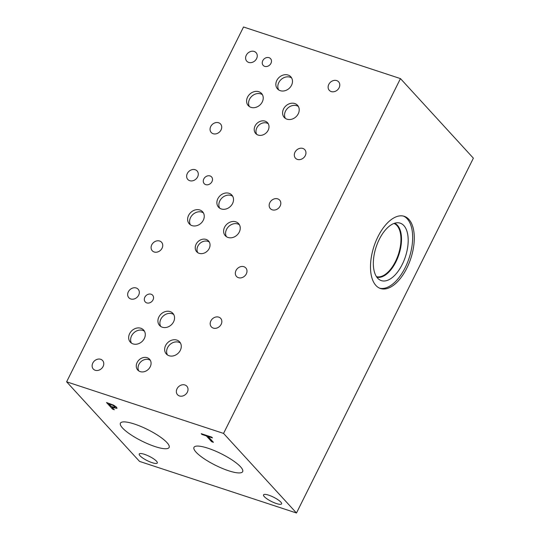 <?xml version="1.0" encoding="UTF-8"?>
<svg xmlns="http://www.w3.org/2000/svg" width="540" height="540" viewBox="0 0 540 540"><rect width="100%" height="100%" fill="white"/><g stroke="black" fill="none" stroke-linecap="round" stroke-linejoin="round"><path stroke-width="0.81" d="M108.965 403.873L111.389 406.519L114.993 407.423L114.838 406.688L112.968 405.365L109.006 403.785L113.008 405.277L114.878 406.6L115.04 407.336M113.616 405.155L116.627 407.255L116.829 408.355L112.077 407.268L114.338 409.745L112.603 409.171L106.529 402.536L113.616 405.155M112.603 409.171L106.704 402.597M114.203 409.597L112.644 409.084M112.077 407.268L117.065 408.146M66.623 381.82L139.536 461.403L296.474 513L223.553 433.418L400.464 78.597L243.526 27L66.623 381.82L223.553 433.418M167.002 442.631A27.203 6.439 26.5 0 1 169.121 447.458A27.203 6.439 26.5 0 1 148.649 444.17A27.203 6.439 26.5 0 1 122.54 428.011A27.203 6.439 26.5 0 1 120.427 423.178A27.203 6.439 26.5 0 1 140.9 426.465A27.203 6.439 26.5 0 1 167.002 442.631M240.556 466.81A27.203 6.439 26.5 0 1 242.669 471.636A27.203 6.439 26.5 0 1 222.197 468.356A27.203 6.439 26.5 0 1 196.088 452.189A27.203 6.439 26.5 0 1 193.975 447.363A27.203 6.439 26.5 0 1 214.448 450.65A27.203 6.439 26.5 0 1 240.556 466.81M280.807 502.065A10.085 2.383 26.5 0 1 281.59 503.854A10.085 2.383 26.5 0 1 274.003 502.639A10.085 2.383 26.5 0 1 264.33 496.651A10.085 2.383 26.5 0 1 263.547 494.856A10.085 2.383 26.5 0 1 271.134 496.078A10.085 2.383 26.5 0 1 280.807 502.065M156.512 461.201A10.085 2.383 26.5 0 1 157.302 462.989A10.085 2.383 26.5 0 1 149.715 461.774A10.085 2.383 26.5 0 1 140.036 455.78A10.085 2.383 26.5 0 1 139.253 453.992A10.085 2.383 26.5 0 1 146.84 455.213A10.085 2.383 26.5 0 1 156.512 461.201M213.435 442.321L211.7 441.754L206.341 435.901L201.953 434.464L201.231 433.681L211.748 437.137L212.463 437.92L208.076 436.475L213.435 442.321M213.3 442.179L211.741 441.666L206.381 435.82L201.994 434.376L201.413 433.735M208.076 436.475L212.335 437.771M296.474 513L473.377 158.18L400.464 78.597M403.434 216.088A38.002 19.373 -71.8 0 1 407.234 218.842A38.002 19.373 -71.8 0 1 407.653 262.116A38.002 19.373 -71.8 0 1 379.714 288.218M408.868 219.375A38.002 19.373 -71.8 0 1 408.969 263.425A38.002 19.373 -71.8 0 1 380.518 288.522A38.002 19.373 -71.8 0 1 375.914 285.464A38.002 19.373 -71.8 0 1 375.813 241.414A38.002 19.373 -71.8 0 1 404.257 216.317A38.002 19.373 -71.8 0 1 408.868 219.375M377.649 278.181A30.24 15.417 -71.8 0 1 376.704 245.369A30.24 15.417 -71.8 0 1 397.764 222.757A30.24 15.417 -71.8 0 1 403.873 225.592A30.24 15.417 -71.8 0 1 403.009 262.832A30.24 15.417 -71.8 0 1 379.114 279.484A30.24 15.417 -71.8 0 1 377.649 278.181M394.565 223.263A28.404 14.479 -71.8 0 1 397.467 225.342A28.404 14.479 -71.8 0 1 397.751 257.742A28.404 14.479 -71.8 0 1 376.839 277.182A28.404 14.479 -71.8 0 0 397.744 257.728A28.404 14.479 -71.8 0 0 397.454 225.342A28.404 14.479 -71.8 0 0 394.565 223.263M393.971 223.466A28.013 14.283 -71.8 0 1 396.961 225.578A28.013 14.283 -71.8 0 1 397.197 257.661A28.013 14.283 -71.8 0 1 376.481 276.662M100.683 359.296A6.304 5.218 137.5 0 1 102.6 360.524A6.304 5.218 137.5 0 1 102.391 367.619A6.304 5.218 137.5 0 1 95.216 370.264A6.304 5.218 137.5 0 1 93.299 369.043A6.304 5.218 137.5 0 1 93.508 361.942A6.304 5.218 137.5 0 1 100.683 359.296M218.754 317.142A6.304 5.218 137.5 0 1 220.671 318.364A6.304 5.218 137.5 0 1 220.462 325.458A6.304 5.218 137.5 0 1 213.287 328.104A6.304 5.218 137.5 0 1 211.37 326.882A6.304 5.218 137.5 0 1 211.579 319.788A6.304 5.218 137.5 0 1 218.754 317.142M159.651 241.029A6.304 5.218 137.5 0 1 161.568 242.251A6.304 5.218 137.5 0 1 161.359 249.345A6.304 5.218 137.5 0 1 154.184 251.991A6.304 5.218 137.5 0 1 152.267 250.769A6.304 5.218 137.5 0 1 152.476 243.675A6.304 5.218 137.5 0 1 159.651 241.029M277.722 198.869A6.304 5.218 137.5 0 1 279.639 200.09A6.304 5.218 137.5 0 1 279.43 207.185A6.304 5.218 137.5 0 1 272.255 209.831A6.304 5.218 137.5 0 1 270.338 208.609A6.304 5.218 137.5 0 1 270.547 201.515A6.304 5.218 137.5 0 1 277.722 198.869M243.898 266.713A6.304 5.218 137.5 0 1 245.808 267.941A6.304 5.218 137.5 0 1 245.606 275.036A6.304 5.218 137.5 0 1 238.43 277.682A6.304 5.218 137.5 0 1 236.513 276.46A6.304 5.218 137.5 0 1 236.722 269.359A6.304 5.218 137.5 0 1 243.898 266.713M195.197 169.729A6.304 5.218 137.5 0 1 197.113 170.951A6.304 5.218 137.5 0 1 196.904 178.045A6.304 5.218 137.5 0 1 189.729 180.691A6.304 5.218 137.5 0 1 187.819 179.469A6.304 5.218 137.5 0 1 188.021 172.375A6.304 5.218 137.5 0 1 195.197 169.729M184.923 384.986A6.304 5.218 137.5 0 1 186.84 386.215A6.304 5.218 137.5 0 1 186.638 393.309A6.304 5.218 137.5 0 1 179.462 395.955A6.304 5.218 137.5 0 1 177.545 394.733A6.304 5.218 137.5 0 1 177.748 387.632A6.304 5.218 137.5 0 1 184.923 384.986M136.228 288.002A6.304 5.218 137.5 0 1 138.145 289.224A6.304 5.218 137.5 0 1 137.936 296.318A6.304 5.218 137.5 0 1 130.761 298.964A6.304 5.218 137.5 0 1 128.844 297.743A6.304 5.218 137.5 0 1 129.053 290.648A6.304 5.218 137.5 0 1 136.228 288.002M209.304 242.042A7.999 6.615 -42.5 0 0 207.866 241.34A7.999 6.615 -42.5 0 0 199.26 244.094A7.999 6.615 -42.5 0 0 197.735 252.639M206.111 239.429A7.999 6.615 137.5 0 1 208.541 240.975A7.999 6.615 137.5 0 1 208.278 249.98A7.999 6.615 137.5 0 1 199.172 253.341A7.999 6.615 137.5 0 1 196.742 251.788A7.999 6.615 137.5 0 1 197.006 242.784A7.999 6.615 137.5 0 1 206.111 239.429M268.272 123.768A7.999 6.615 -42.5 0 0 266.834 123.066A7.999 6.615 -42.5 0 0 258.228 125.82A7.999 6.615 -42.5 0 0 256.703 134.365M265.079 121.156A7.999 6.615 137.5 0 1 267.509 122.708A7.999 6.615 137.5 0 1 267.253 131.713A7.999 6.615 137.5 0 1 258.147 135.067A7.999 6.615 137.5 0 1 255.71 133.515A7.999 6.615 137.5 0 1 255.974 124.511A7.999 6.615 137.5 0 1 265.079 121.156M150.336 360.315A7.999 6.615 -42.5 0 0 148.898 359.613A7.999 6.615 -42.5 0 0 140.292 362.367A7.999 6.615 -42.5 0 0 138.767 370.913M147.143 357.696A7.999 6.615 137.5 0 1 149.573 359.249A7.999 6.615 137.5 0 1 149.31 368.253A7.999 6.615 137.5 0 1 140.204 371.615A7.999 6.615 137.5 0 1 137.774 370.062A7.999 6.615 137.5 0 1 138.038 361.058A7.999 6.615 137.5 0 1 147.143 357.696M180.454 343.042A8.991 7.439 -42.5 0 0 178.835 342.252A8.991 7.439 -42.5 0 0 169.162 345.344A8.991 7.439 -42.5 0 0 167.447 354.956M176.863 340.099A8.991 7.439 137.5 0 1 179.597 341.847A8.991 7.439 137.5 0 1 179.3 351.965A8.991 7.439 137.5 0 1 169.067 355.738A8.991 7.439 137.5 0 1 166.334 353.997A8.991 7.439 137.5 0 1 166.631 343.872A8.991 7.439 137.5 0 1 176.863 340.099M203.431 212.935A8.991 7.439 -42.5 0 0 201.812 212.146A8.991 7.439 -42.5 0 0 192.139 215.237A8.991 7.439 -42.5 0 0 190.424 224.849M199.841 209.993A8.991 7.439 137.5 0 1 202.574 211.741A8.991 7.439 137.5 0 1 202.277 221.859A8.991 7.439 137.5 0 1 192.044 225.632A8.991 7.439 137.5 0 1 189.31 223.891A8.991 7.439 137.5 0 1 189.607 213.766A8.991 7.439 137.5 0 1 199.841 209.993M232.693 196.25A8.991 7.439 -42.5 0 0 231.073 195.466A8.991 7.439 -42.5 0 0 221.4 198.558A8.991 7.439 -42.5 0 0 219.685 208.17M229.102 193.313A8.991 7.439 137.5 0 1 231.835 195.055A8.991 7.439 137.5 0 1 231.538 205.18A8.991 7.439 137.5 0 1 221.306 208.953A8.991 7.439 137.5 0 1 218.572 207.212A8.991 7.439 137.5 0 1 218.869 197.087A8.991 7.439 137.5 0 1 229.102 193.313M298.391 106.495A8.991 7.439 -42.5 0 0 296.771 105.705A8.991 7.439 -42.5 0 0 287.098 108.797A8.991 7.439 -42.5 0 0 285.383 118.409M294.8 103.552A8.991 7.439 137.5 0 1 297.533 105.3A8.991 7.439 137.5 0 1 297.236 115.418A8.991 7.439 137.5 0 1 287.003 119.192A8.991 7.439 137.5 0 1 284.269 117.45A8.991 7.439 137.5 0 1 284.567 107.332A8.991 7.439 137.5 0 1 294.8 103.552M291.661 77.976A8.991 7.439 -42.5 0 0 290.041 77.193A8.991 7.439 -42.5 0 0 280.368 80.285A8.991 7.439 -42.5 0 0 278.66 89.897M288.07 75.04A8.991 7.439 137.5 0 1 290.804 76.788A8.991 7.439 137.5 0 1 290.507 86.906A8.991 7.439 137.5 0 1 280.274 90.68A8.991 7.439 137.5 0 1 277.54 88.938A8.991 7.439 137.5 0 1 277.837 78.813A8.991 7.439 137.5 0 1 288.07 75.04M262.4 94.662A8.991 7.439 -42.5 0 0 260.779 93.872A8.991 7.439 -42.5 0 0 251.107 96.964A8.991 7.439 -42.5 0 0 249.392 106.576M258.809 91.719A8.991 7.439 137.5 0 1 261.542 93.467A8.991 7.439 137.5 0 1 261.245 103.586A8.991 7.439 137.5 0 1 251.012 107.359A8.991 7.439 137.5 0 1 248.279 105.617A8.991 7.439 137.5 0 1 248.576 95.499A8.991 7.439 137.5 0 1 258.809 91.719M239.423 224.768A8.991 7.439 -42.5 0 0 237.803 223.978A8.991 7.439 -42.5 0 0 228.13 227.07A8.991 7.439 -42.5 0 0 226.415 236.682M235.832 221.825A8.991 7.439 137.5 0 1 238.565 223.574A8.991 7.439 137.5 0 1 238.268 233.692A8.991 7.439 137.5 0 1 228.035 237.465A8.991 7.439 137.5 0 1 225.302 235.724A8.991 7.439 137.5 0 1 225.599 225.599A8.991 7.439 137.5 0 1 235.832 221.825M173.725 314.523A8.991 7.439 -42.5 0 0 172.105 313.74A8.991 7.439 -42.5 0 0 162.432 316.832A8.991 7.439 -42.5 0 0 160.718 326.437M170.134 311.587A8.991 7.439 137.5 0 1 172.868 313.328A8.991 7.439 137.5 0 1 172.571 323.453A8.991 7.439 137.5 0 1 162.338 327.226A8.991 7.439 137.5 0 1 159.604 325.485A8.991 7.439 137.5 0 1 159.901 315.36A8.991 7.439 137.5 0 1 170.134 311.587M144.464 331.202A8.991 7.439 -42.5 0 0 142.844 330.419A8.991 7.439 -42.5 0 0 133.171 333.511A8.991 7.439 -42.5 0 0 131.456 343.123M140.873 328.266A8.991 7.439 137.5 0 1 143.606 330.014A8.991 7.439 137.5 0 1 143.309 340.132A8.991 7.439 137.5 0 1 133.076 343.906A8.991 7.439 137.5 0 1 130.343 342.164A8.991 7.439 137.5 0 1 130.639 332.039A8.991 7.439 137.5 0 1 140.873 328.266M210.06 175.946A4.995 4.131 137.5 0 1 211.579 176.911A4.995 4.131 137.5 0 1 211.417 182.527A4.995 4.131 137.5 0 1 205.733 184.626A4.995 4.131 137.5 0 1 204.215 183.654A4.995 4.131 137.5 0 1 204.376 178.038A4.995 4.131 137.5 0 1 210.06 175.946M269.028 57.672A4.995 4.131 137.5 0 1 270.547 58.637A4.995 4.131 137.5 0 1 270.385 64.26A4.995 4.131 137.5 0 1 264.701 66.353A4.995 4.131 137.5 0 1 263.183 65.387A4.995 4.131 137.5 0 1 263.344 59.765A4.995 4.131 137.5 0 1 269.028 57.672M151.092 294.219A4.995 4.131 137.5 0 1 152.611 295.184A4.995 4.131 137.5 0 1 152.449 300.8A4.995 4.131 137.5 0 1 146.765 302.9A4.995 4.131 137.5 0 1 145.247 301.928A4.995 4.131 137.5 0 1 145.409 296.312A4.995 4.131 137.5 0 1 151.092 294.219M218.619 122.756A6.304 5.218 137.5 0 1 220.536 123.977A6.304 5.218 137.5 0 1 220.327 131.072A6.304 5.218 137.5 0 1 213.151 133.718A6.304 5.218 137.5 0 1 211.235 132.496A6.304 5.218 137.5 0 1 211.444 125.402A6.304 5.218 137.5 0 1 218.619 122.756M336.69 80.595A6.304 5.218 137.5 0 1 338.607 81.817A6.304 5.218 137.5 0 1 338.398 88.918A6.304 5.218 137.5 0 1 331.223 91.564A6.304 5.218 137.5 0 1 329.306 90.335A6.304 5.218 137.5 0 1 329.515 83.241A6.304 5.218 137.5 0 1 336.69 80.595M302.866 148.446A6.304 5.218 137.5 0 1 304.776 149.668A6.304 5.218 137.5 0 1 304.574 156.762A6.304 5.218 137.5 0 1 297.398 159.408A6.304 5.218 137.5 0 1 295.481 158.186A6.304 5.218 137.5 0 1 295.691 151.092A6.304 5.218 137.5 0 1 302.866 148.446M254.165 51.455A6.304 5.218 137.5 0 1 256.082 52.677A6.304 5.218 137.5 0 1 255.872 59.771A6.304 5.218 137.5 0 1 248.697 62.417A6.304 5.218 137.5 0 1 246.787 61.196A6.304 5.218 137.5 0 1 246.989 54.101A6.304 5.218 137.5 0 1 254.165 51.455"/></g></svg>
